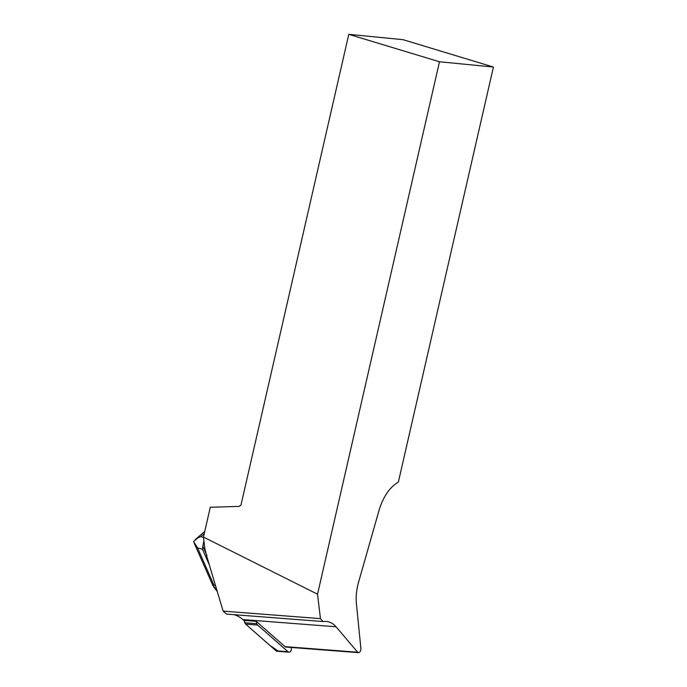 <?xml version="1.0" encoding="UTF-8"?>
<svg xmlns="http://www.w3.org/2000/svg" width="687" height="687" viewBox="0 0 687 687"><rect width="100%" height="100%" fill="white"/><g stroke="black" fill="none" stroke-linecap="round" stroke-linejoin="round"><path stroke-width="1.03" d="M256.139 621.306L243.782 620.352L242.906 619.58L336.046 626.767L357.678 652.229L284.976 646.622L256.139 621.306L256.801 623.693A2.911 2.113 94.4 0 0 257.582 625.024L288.025 651.748A2.911 2.113 94.4 0 0 289.004 652.178A2.911 2.113 94.4 0 0 291.219 648.124L291.03 647.446M289.004 652.178L277.024 651.25A2.911 2.113 -85.6 0 1 276.045 650.821L245.602 624.097A2.911 2.113 -85.6 0 1 244.821 622.774L244.16 620.387L245.602 624.097L269.725 645.273L278.063 650.975M233.992 614.676A37.442 27.197 -85.6 0 1 242.906 619.58M223.129 611.121L226.521 614.101L322.916 621.537L320.443 618.626L223.129 611.121L206.512 555.431L204.812 548.492L203.455 537.079L317.54 594.195L320.443 618.626M348.781 34.35L439.482 61.761L493.421 67.051L403.02 39.666L348.781 34.35L240.982 505.039L239.153 506.388L210.282 507.272L203.455 537.079M357.678 652.229L358.459 652.65C360.022 652.315 360.83 650.958 360.898 648.58L356.416 603.693C355.763 596.788 356.476 589.635 358.554 582.224L379.147 510.012C383.234 496.675 389.641 487.349 398.374 482.042L493.421 67.051M284.976 646.622A2.937 2.13 94.4 0 0 285.964 647.06L358.459 652.65M439.482 61.761L317.54 594.195M336.046 626.767C333.264 623.53 329.949 621.752 326.11 621.426L322.916 621.537M217.092 590.906L212.764 584.972L213.794 584.792L197.521 547.848L202.485 549.308L202.811 546.199L206.89 555.457M202.485 549.308L209.32 564.826M202.811 546.199L203.902 540.849M213.794 584.792L215.555 585.736M203.489 537.406L200.819 536.616L198.011 537.749L193.579 541.519L197.521 547.848M212.764 584.972L214.138 587.574M257.582 625.024L245.602 624.097M276.045 650.821L288.025 651.748M244.821 622.774L256.801 623.693M200.819 536.616L204.245 533.636M204.769 531.36L195.374 539.535M194.146 542.996L213.013 585.822M213.751 587.05L217.272 591.49"/></g></svg>
